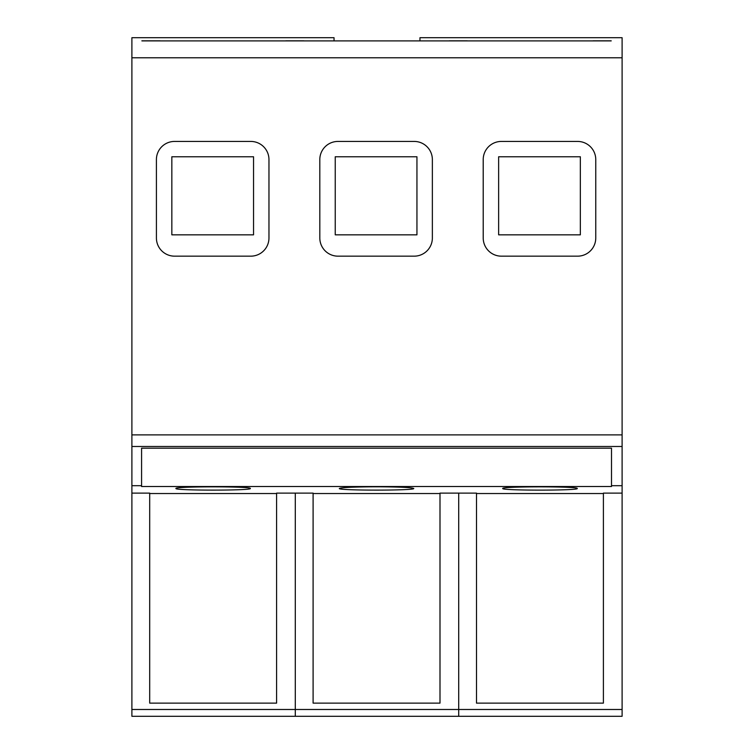 <?xml version="1.0" encoding="UTF-8"?>
<svg xmlns="http://www.w3.org/2000/svg" width="754" height="754" viewBox="0 0 754 754"><rect width="100%" height="100%" fill="white"/><g stroke="black" fill="none" stroke-linecap="round" stroke-linejoin="round"><path stroke-width="1.13" d="M419.959 40.895L419.959 37.7L622.107 37.7L622.107 493.116L603.398 493.116L603.398 703.133L476.5 703.133L476.5 493.116L439.997 493.116L439.997 703.133L313.099 703.133L313.099 493.116L276.595 493.116L276.595 703.133L149.697 703.133L149.697 493.116L131.893 493.116L131.893 57.775L622.107 57.775M334.041 40.895L334.041 37.7L131.893 37.7L131.893 57.775M141.884 40.895L611.202 40.895M131.893 434.888L622.107 434.888M622.107 446.491L131.893 446.491M611.503 448.178L141.582 448.178L141.582 486.519L611.503 486.519L611.503 448.178M622.107 485.699L611.503 485.699M131.893 485.699L141.582 485.699M276.595 493.531L149.697 493.531M439.997 493.531L313.099 493.531M603.398 493.531L476.5 493.531M374.361 486.792C352.929 486.943 341.26 487.499 339.366 488.479C337.038 490.656 416.048 490.656 413.72 488.479C411.825 487.499 400.157 486.943 378.725 486.792L374.361 486.792M502.767 488.488C500.439 490.666 579.543 490.666 577.225 488.488C579.543 486.302 500.439 486.302 502.767 488.488M175.965 488.479C173.637 490.656 252.647 490.656 250.319 488.479C252.647 486.302 173.637 486.302 175.965 488.479M449.233 40.82L467.263 40.82M156.417 238A18.162 18.162 0 0 0 174.579 256.162L250.809 256.162A18.162 18.162 0 0 0 268.961 238L268.961 159.584A18.153 18.153 0 0 0 250.809 141.432L174.57 141.432A18.153 18.153 0 0 0 156.408 159.584L156.417 238M577.602 256.162A18.162 18.162 0 0 0 595.764 238L595.764 159.584A18.153 18.153 0 0 0 577.611 141.432L501.372 141.432A18.153 18.153 0 0 0 483.21 159.584L483.22 238A18.162 18.162 0 0 0 501.372 256.162L577.602 256.162M414.2 256.162A18.162 18.162 0 0 0 432.362 238L432.362 159.584A18.153 18.153 0 0 0 414.21 141.432L337.962 141.432A18.153 18.153 0 0 0 319.809 159.584L319.819 238A18.162 18.162 0 0 0 337.971 256.162L414.2 256.162M171.837 156.766L253.542 156.766L253.542 234.833L171.837 234.833L171.837 156.766M580.344 234.833L580.344 156.766L498.639 156.766L498.639 234.833L580.344 234.833M416.943 234.833L416.943 156.766L335.238 156.766L335.238 234.833L416.943 234.833M622.107 493.116L622.107 709.495L295.295 709.495L295.295 493.116L295.295 716.3L131.893 716.3L131.893 493.116M622.107 709.495L622.107 716.3L458.705 716.3L458.705 493.116L458.705 716.3L295.295 716.3L295.295 709.495L131.893 709.495M593.059 40.82L611.202 40.82M141.884 40.82L160.027 40.82M285.823 40.82L303.853 40.82M160.027 40.895L285.823 40.895M303.853 40.895L449.233 40.895M467.263 40.895L593.059 40.895"/></g></svg>
